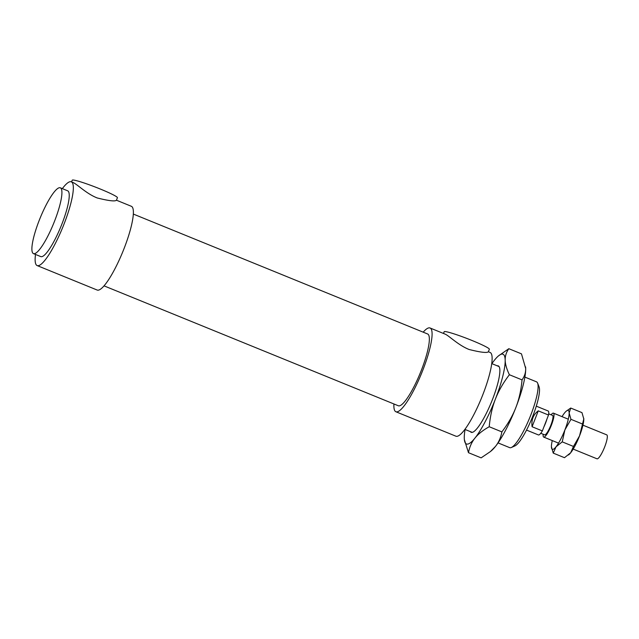 <?xml version="1.0" encoding="UTF-8"?>
<svg xmlns="http://www.w3.org/2000/svg" width="639" height="639" viewBox="0 0 639 639"><rect width="100%" height="100%" fill="white"/><g stroke="black" fill="none" stroke-linecap="round" stroke-linejoin="round"><path stroke-width="0.96" d="M524.875 377.09L536.504 381.826A35.536 7.269 112.2 0 1 537.615 383.12A35.536 7.269 112.2 0 1 529.827 417.475A35.536 7.269 112.2 0 1 511.384 447.492A35.536 7.269 112.2 0 1 509.682 447.643L498.061 442.907M511.384 447.492L514.978 445.886A32.629 6.678 -67.8 0 0 531.912 418.329A32.629 6.678 -67.8 0 0 539.06 386.787L537.615 383.12M443.498 333.47L444.169 331.737A24.226 1.949 21.2 0 1 467.468 338.678A24.226 1.949 21.2 0 1 489.354 349.261L488.38 351.769C487.03 353.127 480.624 352.377 469.154 349.501C458.275 345.276 448.874 335.523 444.944 334.053L430.039 327.983A45.225 9.25 112.2 0 1 421.548 373.36A45.225 9.25 112.2 0 1 395.908 411.756A45.225 9.25 112.2 0 1 393.936 403.976M71.568 181.923L72.239 180.198A24.226 1.949 21.2 0 1 95.538 187.139A24.226 1.949 21.2 0 1 117.416 197.723L116.45 200.231C115.1 201.589 108.694 200.838 97.224 197.962C86.345 193.737 76.944 183.984 73.014 182.514L71.288 181.811A45.225 9.25 112.2 0 1 62.79 227.188A45.225 9.25 112.2 0 1 37.158 265.584A45.225 9.25 112.2 0 1 35.512 254.45M59.715 187.69A35.536 7.269 112.2 0 1 60.314 187.802A35.536 7.269 112.2 0 1 53.636 223.458A35.536 7.269 112.2 0 1 33.492 253.627A35.536 7.269 112.2 0 1 39.626 219.329A35.536 7.269 112.2 0 1 59.715 187.69M60.314 187.802L67.63 190.789A35.536 7.269 112.2 0 1 60.953 226.446A35.536 7.269 112.2 0 1 40.816 256.606L33.492 253.627M62.334 188.633A45.225 9.25 112.2 0 1 70.53 181.668A45.225 9.25 112.2 0 1 71.288 181.811M116.45 200.215L131.322 206.277A45.225 9.25 112.2 0 1 122.832 251.654A45.225 9.25 112.2 0 1 97.192 290.05L37.158 265.584M133.303 214.057L427.603 333.965A38.771 7.932 112.2 0 1 420.318 372.864A38.771 7.932 112.2 0 1 398.353 405.773L104.045 285.865M423.194 332.168A45.225 9.25 112.2 0 1 429.28 327.839A45.225 9.25 112.2 0 1 430.039 327.983M488.388 351.754L490.081 352.448A45.225 9.25 112.2 0 1 481.582 397.817A45.225 9.25 112.2 0 1 455.95 436.213L395.908 411.756M532.095 426.74C531.225 419.879 533.277 414.583 538.262 410.853L548.51 415.031L546.888 419.224A10.504 2.149 112.2 0 1 543.973 426.724L542.351 430.918L532.095 426.74L538.262 410.853M546.888 419.224L543.973 426.724M536.281 406.156L548.174 410.997A12.924 2.644 112.2 0 1 548.51 415.031M542.351 430.918A12.924 2.644 112.2 0 1 538.421 434.935L526.528 430.087M548.685 413.824L552.535 415.39A10.504 2.149 112.2 0 1 550.562 425.925A10.504 2.149 112.2 0 1 544.612 434.839L540.762 433.274M551.106 414.807A12.924 2.644 112.2 0 1 553.23 413.106A12.924 2.644 112.2 0 1 553.446 413.145A12.924 2.644 112.2 0 1 551.018 426.109A12.924 2.644 112.2 0 1 543.693 437.084A12.924 2.644 112.2 0 1 543.182 434.256M582.936 425.167L606.746 434.863A12.924 2.644 112.2 0 1 604.318 447.827A12.924 2.644 112.2 0 1 596.994 458.802L573.191 449.097M465.08 429.472A48.46 9.912 -67.8 0 0 464.273 438.09A48.46 9.912 -67.8 0 0 464.361 439.584A48.46 9.912 -67.8 0 0 474.929 438.122C471.67 442.172 469.521 447.036 468.483 452.7L464.369 439.64M498.452 355.915L508.82 348.702C506.296 352.241 505.082 356.043 505.177 360.116A48.46 9.912 -67.8 0 0 498.452 355.915A48.46 9.912 -67.8 0 0 494.53 360.084A48.46 9.912 -67.8 0 0 491.894 363.647M505.177 360.116C505.257 364.182 506.663 369.054 509.387 374.734C503.189 382.873 498.524 391.004 495.385 399.135A48.46 9.912 -67.8 0 0 505.177 360.116M495.385 399.135C492.214 407.259 490.161 416.46 489.218 426.732C482.916 430.263 478.156 434.057 474.929 438.122A48.46 9.912 -67.8 0 0 495.385 399.135M468.483 452.7L481.135 457.859L490.393 451.581L495.425 446.469A48.46 9.912 112.2 0 1 491.503 450.647L490.393 451.581M501.871 431.892C508.069 423.753 512.742 415.622 515.881 407.49A48.46 9.912 112.2 0 1 495.425 446.469C498.684 442.42 500.832 437.555 501.871 431.892L489.218 426.732M515.881 407.49C519.044 399.367 521.104 390.165 522.039 379.893C524.571 376.355 525.785 372.545 525.681 368.471A48.46 9.912 112.2 0 1 515.881 407.49M525.593 366.914A48.46 9.912 112.2 0 1 525.593 366.978A48.46 9.912 112.2 0 1 525.681 368.471L521.472 353.854L508.82 348.702M509.387 374.734L522.039 379.893M497.23 365.82A35.864 7.333 112.2 0 1 499.379 367.209A35.864 7.333 112.2 0 1 491.527 401.859A35.864 7.333 112.2 0 1 472.916 432.156A35.864 7.333 112.2 0 1 470.408 431.644M552.272 440.575A20.999 4.297 -67.8 0 0 551.425 446.781A20.999 4.297 -67.8 0 0 551.457 447.428A20.999 4.297 -67.8 0 0 556.042 446.797A20.999 4.297 -67.8 0 0 564.9 429.903A20.999 4.297 -67.8 0 0 569.149 412.994A20.999 4.297 -67.8 0 0 566.234 411.173A20.999 4.297 -67.8 0 0 564.533 412.978A20.999 4.297 -67.8 0 0 562.024 416.644M566.234 411.173L570.723 408.049L569.149 412.994L570.97 419.328L564.9 429.903L562.232 441.861L556.042 446.797L553.246 453.115L564.485 457.692L570.683 452.763A20.999 4.297 112.2 0 1 568.982 454.569L568.502 454.976M573.471 446.445L579.541 435.87A20.999 4.297 112.2 0 1 570.683 452.763L573.471 446.445L562.232 441.861M579.541 435.87L583.79 418.96A20.999 4.297 112.2 0 1 579.541 435.87M583.79 418.96L583.75 418.313A20.999 4.297 112.2 0 1 583.75 418.313A20.999 4.297 112.2 0 1 583.79 418.96L581.969 412.626L570.723 408.049M553.246 453.115L551.425 446.781M570.97 419.328L582.217 423.913M464.904 429.4L472.229 432.387M491.718 363.583L499.043 366.562M543.693 437.084L558.542 443.131M553.446 413.145L568.295 419.2"/></g></svg>
